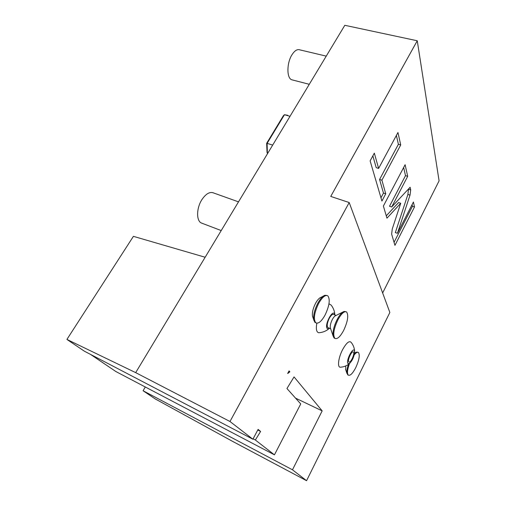 <?xml version="1.0" encoding="UTF-8"?>
<svg xmlns="http://www.w3.org/2000/svg" width="506" height="506" viewBox="0 0 506 506"><rect width="100%" height="100%" fill="white"/><g stroke="black" fill="none" stroke-linecap="round" stroke-linejoin="round"><path stroke-width="0.76" d="M382.644 292.968L439.088 180.857L417.254 40.765L330.741 196.429L349.191 202.533L229.983 421.504L252.899 439.214L258.104 429.385L260.603 431.454L255.353 440.011L274.435 454.843L300.735 403.933L286.94 388.519L294.056 376.919L322.17 410.878L295.548 398.14M252.899 439.214L84.376 351.189L66.912 339.425L133.407 236.346L205.158 257.244L344.807 25.3L417.254 40.765M392.258 229.009L391.638 234.107L394.939 245.353L414.503 206.954L413.408 202.027L397.419 233.298L410.012 195.12L410.714 189.914L410.119 187.258L391.701 206.979L407.691 176.309L405.11 164.722L383.39 206.037L386.957 218.175L400.72 203.26L392.258 229.009M381.916 180.18L400.72 144.95L397.956 132.509L378.614 168.409L374.332 153.147L370.12 160.87L381.922 201.04L385.736 193.811L381.916 180.18L379.576 179.459L398.393 144.292L396.381 135.425M143.078 390.746L292.474 469.802L306.566 480.7L232.855 441.517L155.133 398.867L143.078 390.746L145.298 386.995M306.566 480.7L389.86 312.468L349.191 202.533M66.912 339.425L135.684 372.637L205.158 257.244M135.684 372.637L229.983 421.504M202.811 223.544L201.04 222.868C196.195 220.224 196.53 207.922 201.843 199.712C206.056 193.513 210.104 191.312 213.994 193.109L238.509 201.856M292.841 80.043L291.646 79.739C286.554 77.975 286.687 62.801 292.07 54.616C294.732 50.549 297.345 48.968 299.906 49.879L326.25 56.128M267.389 153.887L267.111 143.369L272.69 145.083M267.041 152.54L266.656 143.318L267.111 143.369L284.461 114.723L287.8 115.305M266.656 143.318L283.385 115.71L284.461 114.723L290.014 116.304M292.474 469.802L322.17 410.878M287.667 373.542L289.065 370.892L289.843 371.828L287.667 373.542M354.643 351.512C354.466 348.147 353.34 345.136 351.253 342.486C349.349 340.317 346.433 342.752 342.524 349.791C338.495 357.502 337.224 366.939 340.089 367.223L340.962 367.173M312.86 317.249L312.468 316.048C312.031 312.537 313.05 308.312 315.523 303.379C317.363 300.026 319.166 298.021 320.924 297.357L323.442 296.048M316.838 323.214C315.826 328.881 316.421 332.056 318.628 332.739L319.893 332.638M334.864 314.979C334.656 311.285 333.41 307.99 331.133 305.08L328.97 303.79M345.769 369.949L345.718 365.952M90.542 354.409L115.868 371.53L274.435 454.843M260.603 431.454L257.775 429.999M253.101 438.835L255.353 440.011M288.818 371.353L289.843 371.828M354.39 350.538C352.827 346.964 345.889 360.708 347.875 363.485L349.646 363.416C352.359 360.557 354.029 356.838 354.655 352.265L354.39 350.538M353.549 352.208C354.877 354.156 350.386 363.574 348.887 361.986L348.729 361.796C347.35 359.918 351.885 350.373 353.378 351.993L353.549 352.208M315.87 322.866L314.966 322.436L313.752 319.975C313.182 315.352 314.536 309.773 317.806 303.227C320.241 298.793 322.607 296.143 324.903 295.283L326.952 295.466M334.839 314.966L334.523 313.878C332.512 309.394 324.517 324.637 327.028 328.236C327.546 329.045 328.35 329.045 329.431 328.23M328.299 327.755L327.818 327.553C326.705 325.87 327.186 322.796 329.261 318.344C331.044 315.168 332.524 313.891 333.701 314.498L336.041 315.459M330.538 328.451L330.304 327.774C330.026 325.592 330.69 322.86 332.29 319.596C333.511 317.319 334.675 315.984 335.788 315.586L342.834 312.075M345.794 311.658L344.124 311.437C341.942 312.202 339.621 314.89 337.148 319.495C333.916 326.136 332.568 331.639 333.112 336.009L334.093 338.014L334.928 338.4M343.663 330.418C340.133 336.882 337.192 339.526 334.852 338.337C332.733 334.997 333.758 328.824 337.919 319.811C341.468 313.429 344.371 310.836 346.623 312.019C348.76 315.371 347.774 321.506 343.663 330.418M325.124 314.96C321.455 321.487 318.325 324.087 315.731 322.758C313.296 319.178 314.245 312.778 318.584 303.543C322.271 297.111 325.358 294.555 327.856 295.871C330.31 299.457 329.4 305.82 325.124 314.96M348.248 375.098L346.977 373.485C346.604 371.385 347.084 368.355 348.419 364.402M357.875 352.277L356.635 352.043L354.523 353.485M349.501 363.542C347.35 369.57 346.952 373.428 348.305 375.123C350.184 375.983 352.644 373.523 355.699 367.754C359.127 360.196 360.051 355.123 358.469 352.53C357.495 351.828 356.085 352.6 354.238 354.845M400.72 203.26L398.57 202.571L386.268 215.822M407.691 176.309L405.502 175.652L403.655 167.499M391.701 206.979L389.506 206.265L405.502 175.652M397.419 233.298L395.338 232.589L407.899 194.456L408.519 188.972M414.503 206.954L412.453 206.296L412.074 204.633M394.054 242.33L412.453 206.296M380.974 197.802L383.466 193.09L379.576 179.459M378.614 168.409L376.224 167.688L372.852 155.867M400.72 144.95L398.393 144.292M385.736 193.811L383.466 193.09M410.714 189.914L408.589 189.25M410.012 195.12L407.899 194.456M221.217 230.578L201.04 222.868M309.28 84.306L291.646 79.739M340.089 367.223C343.732 367.071 346.914 365.806 349.646 363.416M312.468 316.048L313.752 319.975M318.628 332.739C322.777 332.518 326.389 331.019 329.457 328.242M330.633 328.736L327.818 327.553M330.304 327.774L333.112 336.009M334.852 338.337L334.093 338.014M315.731 322.758L314.966 322.436M345.56 369.336L346.977 373.485M354.592 352.986L355.769 352.442M348.305 375.123L347.654 374.832"/></g></svg>
